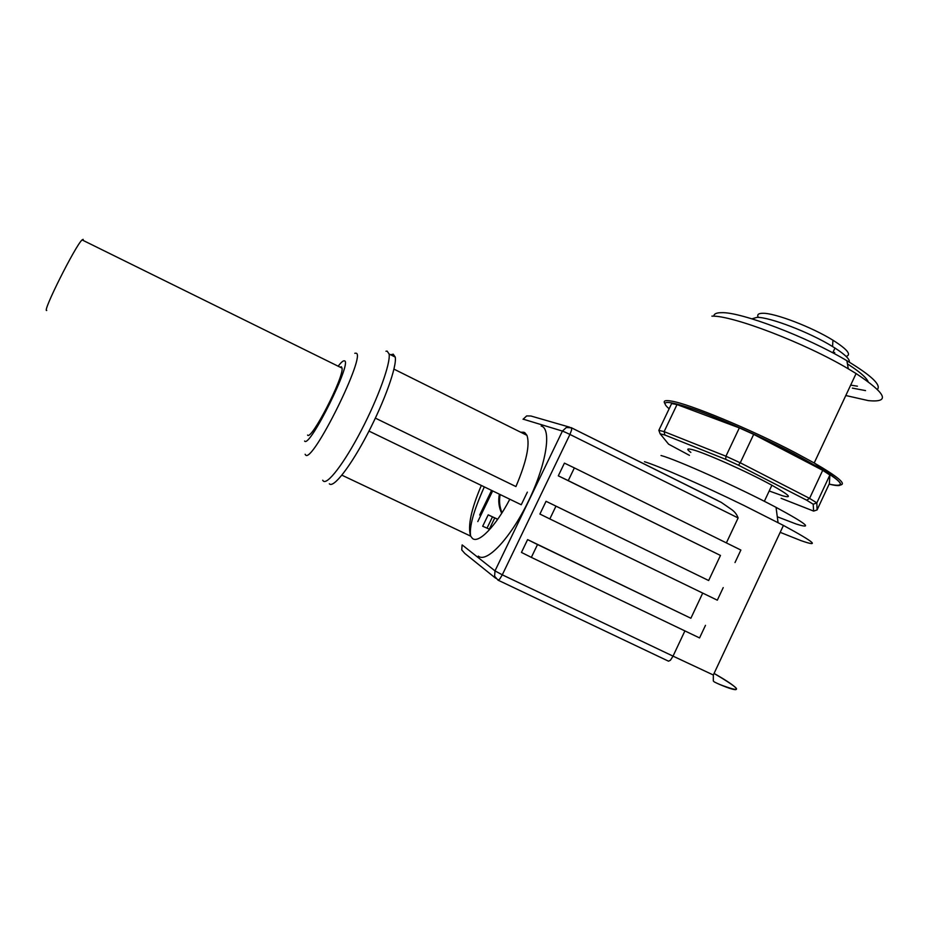 <?xml version="1.0" encoding="UTF-8"?>
<svg xmlns="http://www.w3.org/2000/svg" width="929" height="929" viewBox="0 0 929 929"><rect width="100%" height="100%" fill="white"/><g stroke="black" fill="none" stroke-linecap="round" stroke-linejoin="round"><path stroke-width="1.39" d="M857.421 386.197L850.674 385.117M865.526 390.598L852.346 388.101M713.936 315.407C714.564 313.584 717.142 312.667 721.67 312.678C740.668 311.796 806.929 336.797 846.876 360.707C871.123 375.351 881.307 384.908 877.44 389.356M711.904 316.127C732.11 315.268 804.584 342.789 848.293 368.825L856.097 373.551C886.429 393.687 890.539 402.721 868.441 400.643L845.796 395.522M690.839 452.4C686.368 449.171 686.81 448.231 692.175 449.59C704.101 452.446 747.95 471.978 771.894 485.252C789.534 495.157 793.018 498.641 782.357 495.703L769.2 490.976M664.862 435.004L660.147 433.831L658.847 430.336L664.119 431.625L664.862 435.004L725.712 459.356L725.932 456.22L664.119 431.625L677.02 404.568L739.333 427.909L753.686 434.377L822.711 470.318L829.864 475.033L829.388 483.603L817.079 509.94L816.835 502.891L813.189 504.215L813.63 511.089L817.079 509.94M658.847 430.336L671.621 403.569L677.02 404.568M781.126 498.316L813.63 511.089M751.933 318.833L757.007 317.358C769.549 316.998 809.786 332.385 832.547 346.54L834.974 348.05C845.251 354.704 850.035 359.395 849.303 362.147M757.971 316.673C757.147 314.42 758.749 313.294 762.79 313.282C774.577 312.864 811.876 327.054 832.953 340.223C847.341 349.362 851.73 354.762 846.133 356.411M777.294 516.779L796.107 523.991C813.549 529.53 806.86 523.979 776.04 507.35C738.462 487.388 676.823 459.739 661.018 455.5M780.197 532.34L801.088 540.666C820.621 547.46 814.733 542.373 783.426 525.431L744.001 505.492C702.638 485.286 658.429 465.952 644.459 461.701M726.373 542.896L738.125 517.952C736.825 514.294 734.398 511.31 730.844 509.011L721.276 502.392L714.146 498.838M322.711 480.223L323.164 480.885C327.02 485.577 344.113 463.478 361.207 430.58C378.324 397.763 390.749 363.088 389.112 354.019L387.172 351.139L385.965 351.22M329.33 483.788C333.348 488.549 350.558 466.544 367.64 433.692C384.757 400.922 397.043 366.223 395.255 357.084L393.222 354.17L390.644 354.785M498.223 580.242L668.508 661.181L670.459 660.229L673.026 656.129L502.287 574.83L499.756 579.057L498.025 580.149L494.6 576.259L494.994 570.882L462.166 544.917M571.393 427.77L571.637 429.872L569.93 434.447L738.125 517.952M340.06 367.141L341.373 366.769L342.058 368.128C343.974 377.418 311.064 441.205 307.557 435.062M83.215 240.472L83.134 239.357L82.077 239.914C75.528 245.419 41.782 312.806 46.729 310.46M515.932 486.564L375.362 418.131L515.932 486.564C526.429 461.806 530.099 444.736 526.952 435.341L523.91 432.252L520.681 432.217M527.347 492.138L521.25 504.761L368.987 431.091M714.076 673.42C742.468 689.643 742.248 693.708 722.321 685.567C713.623 681.886 714.273 681.921 713.309 680.992L713.333 675L673.026 656.129L684.905 630.919M690.874 618.249L537.519 544.545L531.342 557.377L521.448 552.418L527.602 539.61L690.874 618.249L702.719 593.097M708.653 580.52L555.972 506.142L549.829 518.928L539.912 514.051L546.055 501.3L708.653 580.52L720.463 555.449L558.306 475.834L564.426 463.13L574.366 467.902L568.246 480.63L720.463 555.449M499.361 494.17C498.083 500.952 498.861 507.327 501.695 513.307M497.665 519.346L488.201 514.84L482.685 526.255L487.028 528.136L492.475 516.872M500.162 494.565C498.943 500.952 499.57 507.025 502.032 512.773M537.519 544.545L527.602 539.61M488.201 514.84L497.735 519.241M494.751 517.952L489.304 529.205L487.028 528.136M531.342 557.377L699.56 637.933L705.483 625.333M558.306 475.834L568.246 480.63M735.002 562.556L740.877 550.049L574.366 467.902M555.972 506.142L546.055 501.3M549.829 518.928L717.316 600.18L723.215 587.616M832.999 352.254L834.753 352.567M689.446 455.349L668.59 444.167L660.147 433.831M813.189 504.215L806.686 500.197L809.577 498.385L740.262 462.781L738.485 465.22L806.686 500.197M738.485 465.22L725.712 459.356M829.864 475.033L816.835 502.891L809.577 498.385L822.711 470.318M753.686 434.377L740.262 462.781L725.932 456.22L739.333 427.909M847.434 363.901L852.613 367.303C861.508 373.423 866.687 378.208 868.127 381.645M818.321 465.348L820.052 467.624M664.839 403.488C663.027 400.817 665.199 400.016 671.353 401.084C688.668 403.662 750.028 428.931 795.154 452.632L814.199 462.967C837.912 476.728 846.656 484.055 840.431 484.973M856.097 373.551L814.199 462.967L833.011 476.414C844.322 484.961 843.033 487.539 829.144 484.137C851.719 488.793 839.979 478.656 793.958 453.724C761.792 436.955 720.08 418.491 693.917 409.294C667.452 400.353 659.184 400.19 669.135 408.795M305.13 454.258L305.467 454.792C311.691 465.673 367.803 352.137 355.749 353.183L354.797 353.287M304.596 441.031C309.473 448.893 353.217 360.475 344.311 360.835C343.231 360.591 341.373 362.136 338.725 365.457M495.645 578.233L464.848 553.463L461.736 549.933L462.085 545.091M565.366 432.287L569.93 434.447L502.287 574.83L494.994 570.882L562.417 431.079L565.366 432.287M523.05 419.281L526.662 415.925L530.877 415.995L569.709 427.201M571.451 427.781L566.33 427.503L562.417 431.079L523.12 419.142M481.327 485.449C471.119 509.429 467.566 526.313 470.655 536.126L472.466 538.472C478.586 543.848 495.819 526.232 509.8 499.233M478.272 556.111C486.691 563.52 510.869 537.775 528.671 500.65C546.624 463.606 551.838 428.583 541.177 426.005M717.618 500.476L571.602 427.863M492.649 490.93L477.808 521.564M719 684.208C743.955 693.719 742.306 690.131 714.064 673.444M764.346 501.3L771.894 485.252M832.732 352.811L834.974 348.05M832.953 340.223L832.547 346.54M776.04 507.35L778.061 522.609M395.255 357.084L389.112 354.019M484.311 486.889C473.627 510.729 469.075 527.138 470.655 536.126L341.895 475.183M342.058 368.128L82.077 239.914M393.966 369.138L526.952 435.341L524.78 432.647M491.592 490.419L479.678 515.026M721.276 502.392L570.975 427.572M713.333 675L783.426 525.431M846.876 360.707L848.293 368.825"/></g></svg>
